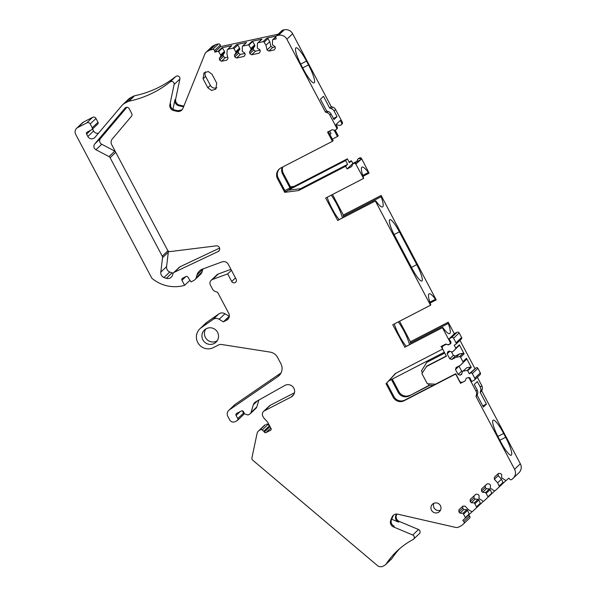 <?xml version="1.0" encoding="UTF-8"?>
<svg xmlns="http://www.w3.org/2000/svg" width="596" height="596" viewBox="0 0 596 596"><rect width="100%" height="100%" fill="white"/><g stroke="black" fill="none" stroke-linecap="round" stroke-linejoin="round"><path stroke-width="0.89" d="M429.299 359.969L426.773 362.375L444.765 353.078M422.437 372.701L421.454 370.846L426.773 362.375M446.315 355.998L426.87 366.041L421.908 373.536L427.325 383.764L435.512 384.182L455.709 373.744L459.516 380.933A2.548 2.496 -133.6 0 0 462.928 382.036L465.103 380.911A1.527 1.497 -133.6 0 0 465.506 380.263L465.863 379.078A1.527 1.497 -133.6 0 1 466.601 378.199L467.286 377.842A1.527 1.497 -133.6 0 1 469.32 378.467L470.028 377.79M426.229 366.652L446.426 356.214L442.619 349.025A2.548 2.496 -133.6 0 1 443.655 345.628L446.389 344.19A1.527 1.497 -133.6 0 0 445.257 344.294L441.055 346.462L442.619 349.025M428.315 383.809L429.068 385.225L433.15 385.433M461.863 373.543L460.149 375.175L461.587 374.43L462.466 371.539L466.921 367.687L462.466 371.539M459.106 365.981L455.478 369.572L456.104 367.531L460.321 365.348L466.318 359.477A1.021 0.998 -133.6 0 0 466.474 358.3L471.265 367.345A0.507 0.499 -133.6 0 0 470.736 367.076L466.921 367.687M471.265 367.345L467.704 370.734A0.507 0.499 -133.6 0 0 467.175 370.466L463.36 371.077M455.381 356.05L451.82 359.44L449.771 358.785L453.332 355.395L455.381 356.05L459.605 353.868L456.044 357.265L459.494 356.706A1.021 0.998 -133.6 0 1 460.559 357.242L462.913 361.69A1.021 0.998 -133.6 0 1 462.757 362.867L460.321 365.348M451.82 359.44L456.044 357.265M449.861 351.26L447.156 353.838L447.775 351.804L449.22 351.059L452.118 351.99L453.005 351.528L459.255 345.397A0.507 0.499 -133.6 0 0 459.337 344.808L464.12 353.853A1.021 0.998 -133.6 0 0 463.055 353.316L459.494 356.706M459.605 353.868L463.055 353.316M462.593 371.42L461.662 371.122L459.039 366.182M461.662 371.122L458.1 374.512L455.478 369.572M453.332 355.395L451.41 351.759M449.771 358.785L447.156 353.838M467.704 370.734L469.29 373.737L476.182 367.762A1.274 1.252 46.4 0 1 477.888 368.306L480.331 372.917A1.527 1.497 -133.6 0 1 480.048 374.713L474.49 380.002A1.527 1.497 -133.6 0 1 474.155 380.241L471.704 381.507L470.043 378.356A1.527 1.497 -133.6 0 0 468.039 377.678M474.49 380.002A1.527 1.497 -133.6 0 0 474.774 378.207L472.33 373.595L477.888 368.306M456.037 342.812L461.587 337.522L459.151 332.918A1.527 1.497 -133.6 0 0 457.102 332.255L451.545 337.545A1.527 1.497 -133.6 0 1 453.593 338.208L456.037 342.812A1.274 1.252 46.4 0 1 455.515 344.51L454.182 345.203L455.769 348.198A0.507 0.499 -133.6 0 1 455.694 348.787L453.005 351.528M451.545 337.545L449.101 338.811L454.659 333.522L457.102 332.255M449.101 338.811L450.77 341.955A1.527 1.497 -133.6 0 1 450.151 343.996L448.371 344.913L446.322 344.25M448.885 344.421L448.371 344.913M459.97 340.346L474.848 368.447M469.29 373.737L470.624 373.051A1.274 1.252 46.4 0 1 472.33 373.595M461.587 337.522A1.274 1.252 46.4 0 1 461.356 339.02L455.798 344.309M460.149 375.175L458.1 374.512M345.606 160.533L288.062 190.266L300.57 188.671L347.632 164.354L345.606 160.533L347.386 158.841L289.842 188.574L291.124 187.353L284.858 190.586M349.047 161.978L351.402 160.764L349.412 162.663L347.386 158.841M347.632 164.354L345.635 166.254L298.574 190.571L300.57 188.671M298.574 190.571L284.709 192.337L288.062 190.266M345.635 166.254L347.066 168.951L352.124 164.138L352.832 163.46L351.402 160.764M329.692 130.993L331.033 133.519L329.931 134.569L333.142 140.634L332.426 141.312L327.554 132.096L331.756 129.928A1.527 1.497 46.4 0 1 332.911 129.831L334.103 130.219A1.527 1.497 46.4 0 0 335.25 130.122L335.943 129.764A1.527 1.497 46.4 0 0 336.278 129.526L336.993 128.848A1.527 1.497 46.4 0 0 337.276 127.06L335.965 124.579L340.309 120.444L341.62 122.918A1.527 1.497 46.4 0 1 341.62 122.925A1.527 1.497 46.4 0 1 341.001 124.951L340.309 125.309A1.527 1.497 46.4 0 1 339.154 125.398L337.969 125.018A1.527 1.497 46.4 0 0 336.815 125.108L336.368 125.339M284.709 192.337L277.557 178.822L278.265 178.144A8.15 7.994 46.4 0 1 279.42 168.914M278.265 178.144L285.424 191.659M334.17 130.233L337.485 136.499L338.2 135.821L335.198 130.151M332.352 139.151L337.485 136.499M291.124 187.353L289.768 187.524L282.616 174.01A8.15 7.994 46.4 0 1 282.206 167.26M368.35 172.535A2.548 0.469 -117.3 0 0 369.073 173.153A2.548 0.469 -117.3 0 0 369.095 173.138L361.593 158.625L360.878 159.296A1.527 1.497 46.4 0 0 358.844 158.655L358.159 159.013A1.527 1.497 46.4 0 0 357.421 159.899L357.064 161.076A1.527 1.497 46.4 0 1 356.326 161.963L361.012 159.542L356.55 163.453A1.527 1.497 46.4 0 0 356.535 163.431L355.827 164.109L363.575 178.39A2.548 0.469 -117.3 0 0 363.396 177.258A22.41 4.157 -117.3 0 1 361.809 167.23A22.41 4.157 -117.3 0 1 361.995 167.096A22.41 4.157 -117.3 0 1 368.35 172.535L362.763 175.425M294.066 186.392L290.483 186.846L289.768 187.524M277.557 178.822A8.15 7.994 46.4 0 1 280.858 167.953L332.426 141.312M337.276 127.052L336.561 127.738L329.871 115.095L331.048 113.978L333.991 119.535L337.053 116.615L334.11 111.057A5.096 4.999 -133.6 0 0 331.123 108.554L329.707 108.099L331.242 106.639L292.651 33.756A7.636 7.495 46.4 0 0 284.262 29.8L282.757 30.12A1.527 1.497 46.4 0 0 282.05 30.5L276.283 35.991A1.527 1.497 46.4 0 1 276.991 35.618L278.496 35.291A7.636 7.495 46.4 0 1 286.885 39.247L292.651 33.756M341.337 124.713L342.052 124.035A1.527 1.497 46.4 0 0 342.335 122.247L335.637 109.604A5.096 4.999 46.4 0 0 332.657 107.094L331.242 106.639M282.616 174.01L283.324 173.332A8.15 7.994 46.4 0 1 282.78 166.962M283.324 173.332L290.483 186.846M347.066 168.951L351.267 166.776A1.527 1.497 46.4 0 0 352.005 165.897L352.363 164.712A1.527 1.497 46.4 0 1 352.757 164.071L353.473 163.393A1.527 1.497 46.4 0 1 353.808 163.148L354.501 162.797A1.527 1.497 46.4 0 1 356.535 163.431M356.967 161.322L352.832 163.46M361.593 158.625L361.593 158.618A1.527 1.497 46.4 0 0 359.559 157.977L358.866 158.335A1.527 1.497 46.4 0 0 358.531 158.581L357.816 159.259M391.43 379.533L398.255 392.421A8.15 7.994 -133.6 0 0 409.176 395.938L429.276 385.24M469.32 378.467L476.025 391.132L477.202 390.015L474.26 384.457L477.322 381.544L480.264 387.102L481.799 385.642L477.359 377.268M481.799 385.642A5.096 4.999 46.4 0 1 482.179 389.493L481.747 390.902L520.338 463.785A7.636 7.495 46.4 0 1 518.937 472.762L513.171 478.253A7.636 7.495 46.4 0 1 513.074 478.342L511.949 479.378A1.527 1.497 46.4 0 1 509.811 479.266L508.775 478.141L506.324 480.398A0.507 0.499 46.4 0 1 505.736 480.458L501.646 477.776L501.75 474.744L500.625 473.529L498.487 473.418L494.442 477.143L494.375 479.281L498.182 475.653L501.459 479.214L502.95 482.417A1.021 0.998 46.4 0 1 502.726 483.579L498.919 487.208A1.021 0.998 46.4 0 1 498.919 487.208L506.049 480.525M494.375 479.281L497.653 482.834L499.143 486.045A1.021 0.998 46.4 0 1 498.934 487.193L495.276 490.553A1.021 0.998 46.4 0 1 494.099 490.679L490.337 488.176L490.433 485.144L489.316 483.93L487.178 483.818L481.568 488.973L481.501 491.111L482.618 492.333L485.651 492.49L487.99 496.781A0.507 0.499 46.4 0 1 487.878 497.355L483.699 501.199A0.507 0.499 46.4 0 1 483.11 501.258L479.028 498.576L479.124 495.544L478.007 494.33L475.869 494.218L470.259 499.373L470.192 501.512L471.309 502.733L474.342 502.89L476.517 506.846A1.021 0.998 46.4 0 1 476.301 508.001L472.658 511.353A1.021 0.998 46.4 0 1 471.481 511.472L468.411 509.722L465.133 506.16L462.995 506.056L458.95 509.774L458.875 511.912L460 513.134L463.025 513.283L465.364 517.574A0.507 0.499 46.4 0 1 465.26 518.148L462.801 520.412L463.837 521.537L469.603 516.047L468.605 514.966M469.603 516.047A1.527 1.497 46.4 0 1 469.536 518.185L463.8 523.638M396.817 514.043L396.504 514.832A5.096 4.999 46.4 0 0 399.305 521.448L418.519 529.516A2.548 2.496 46.4 0 1 419.338 533.688L413.564 539.179A2.548 2.496 46.4 0 1 413.028 539.566A76.385 74.947 46.4 0 0 396.817 551.255A76.385 74.947 46.4 0 0 386.275 563.809A5.096 4.999 46.4 0 1 384.442 565.448L382.99 566.2A5.096 4.999 46.4 0 1 377.395 565.537L252.808 460.239A2.548 2.496 46.4 0 1 251.952 457.758L257.032 433.612A5.096 4.999 46.4 0 1 259.588 430.245L265.354 424.754A5.096 4.999 46.4 0 0 264.222 425.559L258.455 431.05M386.275 563.809L392.049 558.31A76.385 74.947 46.4 0 1 399.774 548.581M392.049 558.31A5.096 4.999 46.4 0 1 391.341 559.152L385.575 564.643M259.588 430.245L265.354 424.754M266.285 424.277A1.527 1.497 46.4 0 1 267.954 424.471L269.511 425.775A1.274 1.252 46.4 0 1 269.72 425.998M260.512 429.768A1.527 1.497 46.4 0 1 262.188 429.962L263.737 431.266A1.274 1.252 46.4 0 1 264.05 431.653L264.274 432.078A1.274 1.252 46.4 0 0 265.98 432.629L270.562 430.26A1.274 1.252 46.4 0 0 271.076 428.561L268.006 422.765A5.096 4.999 46.4 0 0 267.239 421.677L263.924 418.072A2.548 2.496 46.4 0 1 263.536 417.535L262.836 416.209A4.075 4.001 46.4 0 1 263.588 411.426L269.355 405.928A4.075 4.001 46.4 0 1 270.264 405.287L294.461 392.786M263.588 411.426A4.075 4.001 46.4 0 1 264.49 410.778L291.191 396.988A6.593 6.467 46.4 0 0 293.314 387.325A6.593 6.467 46.4 0 0 284.828 385.456L255.662 401.86A5.096 4.999 46.4 0 0 253.367 404.721L251.02 412.454L256.787 406.964L258.887 400.05M256.787 406.964A3.054 2.995 46.4 0 1 255.997 408.238L250.231 413.736A3.054 2.995 46.4 0 1 249.553 414.213L248.04 414.995L244.628 413.9L243.436 411.65A1.527 1.497 46.4 0 0 241.395 410.987L236.724 413.4A1.527 1.497 46.4 0 0 236.105 415.442L240.054 411.687M236.105 415.442L237.767 418.586L243.54 413.095L242.349 410.853M243.54 413.095A1.527 1.497 46.4 0 1 243.257 414.89L237.491 420.381A1.527 1.497 46.4 0 1 237.148 420.62L235.152 421.655A4.075 4.001 46.4 0 1 229.691 419.897L227.821 416.366A5.096 4.999 46.4 0 1 229.363 409.884L235.129 404.393A5.096 4.999 46.4 0 0 234.526 404.885L228.752 410.383M281.074 372.887L235.129 404.393M229.363 409.884L277.81 376.657A10.184 9.99 46.4 0 0 280.895 363.702L277.602 357.473A10.184 9.99 46.4 0 0 270.085 352.094L221.563 344.488A5.096 4.999 46.4 0 0 218.501 344.98L213.48 347.572A11.711 11.495 46.4 0 1 199.928 328.754L205.702 323.263A11.711 11.495 46.4 0 1 207.013 322.19L218.851 313.913A5.602 5.498 46.4 0 1 224.945 313.779L229.326 316.267M199.928 328.754A11.711 11.495 46.4 0 1 201.239 327.681L213.085 319.404A5.602 5.498 46.4 0 1 219.172 319.27L223.358 321.862L226.696 320.141A5.096 4.999 46.4 0 0 228.76 313.347L217.577 292.226L215.476 291.556A5.096 4.999 46.4 0 1 212.496 289.045L210.403 285.104A4.075 4.001 46.4 0 1 211.155 280.314L216.922 274.823A4.075 4.001 46.4 0 1 218.278 273.981L230.92 269.317M235.472 277.907L231.71 281.491A2.548 2.496 46.4 0 0 235.688 282.191A2.548 2.496 46.4 0 0 236.158 279.211L228.29 264.341A5.096 4.999 46.4 0 0 222.025 261.897L202.454 269.101A9.164 8.992 46.4 0 0 197.045 274.838L196.226 277.542L201.992 272.052L202.819 269.347A9.164 8.992 46.4 0 1 202.96 268.923M201.992 272.052A5.096 4.999 46.4 0 1 200.681 274.19L194.907 279.68A5.096 4.999 46.4 0 1 193.775 280.485L191.003 281.915L187.889 277.08A1.527 1.497 46.4 0 0 185.907 276.537L182.577 278.257A1.527 1.497 46.4 0 0 181.959 280.299L184.626 285.328L189.938 280.269M184.626 285.328A35.648 34.978 46.4 0 1 151.876 278.28L75.662 134.331A5.096 4.999 46.4 0 1 76.593 128.349L82.367 122.858A5.096 4.999 46.4 0 1 83.5 122.053L92.574 117.36A2.548 2.496 46.4 0 1 95.986 118.462L97.997 122.269A1.527 1.497 46.4 0 1 97.722 124.065L91.948 129.555A1.527 1.497 46.4 0 1 91.613 129.801L87.202 132.074A1.527 1.497 46.4 0 0 86.584 134.115L87.828 136.469L93.602 130.978L92.551 128.989M98.459 133.243A4.388 4.306 46.4 0 1 93.602 130.978M87.828 136.469A4.388 4.306 46.4 0 0 94.995 137.333L121.852 105.581A10.184 9.99 46.4 0 1 122.575 104.814L128.349 99.323A10.184 9.99 46.4 0 1 130.606 97.707L133.951 95.986A2.548 2.496 46.4 0 1 134.584 95.762A101.849 99.927 46.4 0 0 175.827 76.467A2.548 2.496 46.4 0 1 179.888 79.022L175.671 99.07A5.096 4.999 46.4 0 0 179.567 105.12L182.972 105.894A5.096 4.999 46.4 0 0 183.888 106.021M122.575 104.814A10.184 9.99 46.4 0 1 124.84 103.205L128.185 101.476A2.548 2.496 46.4 0 1 128.818 101.253A101.849 99.927 46.4 0 0 170.061 81.957A2.548 2.496 46.4 0 1 174.114 84.513L169.897 104.561A5.096 4.999 46.4 0 0 173.801 110.61L177.198 111.385A5.096 4.999 46.4 0 0 182.912 108.435L204.875 54.02A5.096 4.999 46.4 0 1 206.045 52.299L211.818 46.808A5.096 4.999 46.4 0 1 212.943 45.996L215.826 44.514L218.441 43.948A1.527 1.497 46.4 0 1 220.259 45.11L220.602 46.592L278.131 34.225M332.479 194.512L343.333 215.014L381.12 195.488L436.197 299.87A2.548 0.469 -117.3 0 1 436.175 299.885A2.548 0.469 -117.3 0 1 435.452 299.267L429.858 302.157M399.581 321.251L410.428 341.746L448.214 322.227L454.353 333.812M409.892 395.252A8.15 7.994 46.4 0 1 398.97 391.743L392.272 379.101M173.294 273.072A5.096 4.999 46.4 0 1 172.073 272.849L169.741 272.014L163.975 277.505L166.306 278.339A5.096 4.999 46.4 0 0 172.549 275.076L172.937 273.795A2.548 2.496 46.4 0 1 173.592 272.722L179.366 267.231A2.548 2.496 46.4 0 1 180.007 266.792L219.604 248.085M126.866 107.295L100.53 138.428A3.822 3.747 46.4 0 0 101.73 144.247L114.79 151.116A2.548 2.496 46.4 0 1 115.304 151.466M168.139 250.923A2.548 2.496 46.4 0 1 168.31 252.19L166.567 266.65A5.096 4.999 46.4 0 0 169.741 272.014M442.478 349.159L395.424 373.476L386.044 383.712L393.196 397.234A8.15 7.994 -133.6 0 0 404.118 400.75L455.828 373.968M393.196 397.234L393.911 396.556A8.15 7.994 -133.6 0 0 404.833 400.072L455.724 373.774M465.111 380.904A1.527 1.497 -133.6 0 1 464.768 381.142L460.566 383.317L455.687 374.102M460.566 383.317L461.274 382.639L461.043 382.2M461.922 382.304L461.274 382.639M476.025 391.132A5.096 4.999 46.4 0 1 476.405 394.984L475.981 396.392L477.158 395.275L477.582 393.867A5.096 4.999 46.4 0 0 477.202 390.015M475.981 396.392L514.572 469.275A7.636 7.495 46.4 0 1 513.171 478.253M482.738 405.816L486.455 404.14L480.22 392.354L481.747 390.902M486.455 404.14L483.393 407.061L477.158 395.275M503.635 433.448A17.567 3.263 62.7 0 0 493.115 420.18A17.567 3.263 62.7 0 0 498.718 438.12L500.744 441.949A17.567 3.263 62.7 0 0 511.264 455.217A17.567 3.263 62.7 0 0 505.654 437.27L503.635 433.448L497.846 436.436M483.43 501.325L480.108 504.372A1.021 0.998 46.4 0 1 480.108 504.372L476.301 508.001M494.911 490.761L487.878 497.362A0.507 0.499 46.4 0 1 487.878 497.362L491.693 493.726A0.507 0.499 46.4 0 1 491.685 493.734M472.293 511.562L465.252 518.155A0.507 0.499 46.4 0 1 465.252 518.155L469.074 514.519A0.507 0.499 46.4 0 1 469.067 514.527M498.249 473.641L498.182 475.653M497.653 482.834L501.459 479.214M481.501 491.111L485.308 487.491L485.375 485.479M485.308 487.491L486.433 488.705L489.458 488.862L490.15 489.607L486.336 493.235M482.618 492.333L486.433 488.705M485.651 492.49L489.458 488.862M487.99 496.781L491.797 493.153L490.15 489.607M491.797 493.153A0.507 0.499 46.4 0 1 491.693 493.726M470.192 501.512L473.999 497.883L475.124 499.105L471.309 502.733M474.066 495.872L473.999 497.883M474.342 502.89L478.148 499.262L475.124 499.105M475.027 503.635L478.841 500.007L480.331 503.218A1.021 0.998 46.4 0 1 480.123 504.365L476.308 507.993M478.148 499.262L478.841 500.007M458.875 511.912L462.69 508.284L462.757 506.272M462.69 508.284L463.807 509.505L466.839 509.655L467.532 510.407L463.718 514.035M460 513.134L463.807 509.505M463.025 513.283L466.839 509.655M465.364 517.574L469.179 513.946L467.532 510.407M469.179 513.946A0.507 0.499 46.4 0 1 469.074 514.519M463.837 521.537A1.527 1.497 46.4 0 1 463.762 523.675L461.811 525.478L458.927 526.961A5.096 4.999 46.4 0 1 455.515 527.385L397.741 514.169A5.096 4.999 46.4 0 0 392.026 517.119L390.73 520.323L391.445 519.645L393.569 515.078M413.564 539.179A2.548 2.496 46.4 0 0 412.745 535.014L393.539 526.938A5.096 4.999 46.4 0 1 390.73 520.323M393.539 526.938L394.247 526.261C391.52 524.793 390.581 522.588 391.445 519.645M251.02 412.454A3.054 2.995 46.4 0 1 250.231 413.736M237.767 418.586A1.527 1.497 46.4 0 1 237.491 420.381M223.358 321.862L229.132 316.372M211.155 280.314A4.075 4.001 46.4 0 1 212.504 279.472L218.278 273.981M231.442 270.301L227.679 273.884L212.504 279.472M231.71 281.491L227.679 273.884M196.226 277.542A5.096 4.999 46.4 0 1 194.907 279.68M76.593 128.349A5.096 4.999 46.4 0 1 77.726 127.544L86.8 122.858A2.548 2.496 46.4 0 1 90.212 123.953L92.231 127.76A1.527 1.497 46.4 0 1 91.948 129.555M173.801 110.61L174.509 109.932C171.573 108.956 170.277 106.937 170.612 103.883L169.897 104.561M174.509 109.932L177.913 110.707L182.085 109.798M183.613 106.699L178.86 105.797L179.567 105.12M206.045 52.299A5.096 4.999 46.4 0 1 207.177 51.494L210.06 50.004L215.826 44.514M220.602 46.592L214.836 52.083L214.485 50.608A1.527 1.497 46.4 0 0 212.668 49.438L210.06 50.004M227.992 49.259L231.807 45.631A1.021 0.998 -133.6 0 0 231.33 45.877L227.523 49.505A1.021 0.998 -133.6 0 1 227.992 49.259L232.85 48.209A1.021 0.998 -133.6 0 1 233.945 48.693L235.755 51.733L239.57 48.105L237.752 45.065A1.021 0.998 -133.6 0 0 236.664 44.588L232.85 48.209M267.045 49.93L270.852 46.302L272.67 47.464L268.863 51.092L267.045 49.93L265.958 45.244L264.14 42.204A1.021 0.998 -133.6 0 0 263.045 41.72L258.187 42.763L262.002 39.135L252.115 41.266A0.507 0.499 -133.6 0 1 252.659 41.504L248.852 45.132A0.507 0.499 -133.6 0 0 248.309 44.894L242.736 46.086L246.543 42.458L236.664 44.588M276.186 36.088L266.859 38.092L263.045 41.72M275.866 36.699L272.692 39.723A0.507 0.499 -133.6 0 1 272.931 39.597L276.209 38.889L275.859 37.414A1.527 1.497 46.4 0 1 276.283 35.991M214.836 52.083L218.106 51.383A0.507 0.499 -133.6 0 1 218.657 51.621L220.662 54.981L224.469 51.353L222.464 47.993A0.507 0.499 -133.6 0 0 221.921 47.754L218.106 51.383M231.807 45.631L221.921 47.754M219.291 58.512L223.105 54.884L223.478 56.486L219.663 60.114L219.291 58.512L220.893 55.964L220.662 54.981M220.893 55.964L224.699 52.336L224.469 51.353M223.105 54.884L224.699 52.336M219.663 60.114L221.481 61.276L225.295 57.656L227.732 57.127M223.478 56.486L225.295 57.656M221.481 61.276L226.882 60.122L228.015 58.319L226.92 53.633L227.218 50.139A1.021 0.998 -133.6 0 1 227.523 49.505M235.755 51.733L235.986 52.724L239.801 49.096L239.57 48.105M239.801 49.096L238.199 51.636L234.392 55.264L235.986 52.724M238.571 53.245L240.389 54.407L236.582 58.036L234.764 56.873L238.571 53.245L238.199 51.636M234.764 56.873L234.392 55.264M236.582 58.036L244.069 56.426L245.194 54.631L244.822 53.022L242.252 51.375L242.349 46.533A0.507 0.499 -133.6 0 1 242.736 46.086M240.389 54.407L244.919 53.431M246.543 42.458A0.507 0.499 -133.6 0 0 246.304 42.584L242.498 46.212M248.852 45.132L250.856 48.485L254.671 44.864L252.659 41.504M249.486 52.023L253.3 48.395L253.672 49.997L249.858 53.625L249.486 52.023L251.087 49.475L250.856 48.485M251.087 49.475L254.894 45.847L254.671 44.864M253.3 48.395L254.894 45.847M249.858 53.625L251.676 54.787L255.49 51.159L260.012 50.191M253.672 49.997L255.49 51.159M251.676 54.787L259.163 53.178L260.296 51.383L259.923 49.781L257.345 48.127L257.412 43.65A1.021 0.998 -133.6 0 1 258.187 42.763M262.002 39.142A1.021 0.998 -133.6 0 0 261.525 39.388L257.718 43.016M265.958 45.244L269.764 41.616L267.947 38.576A1.021 0.998 -133.6 0 0 266.859 38.092M270.852 46.302L269.764 41.616M268.863 51.092L274.264 49.937L275.389 48.134L275.017 46.533L272.447 44.886L272.543 40.036A0.507 0.499 -133.6 0 1 272.692 39.723M272.67 47.464L275.114 46.942M329.707 108.099L323.472 96.314L320.41 99.234L326.645 111.012L325.468 112.13L286.885 39.247M308.505 64.904A17.567 3.263 -117.3 0 1 314.107 82.851A17.567 3.263 -117.3 0 1 303.587 69.59L301.561 65.761A17.567 3.263 -117.3 0 1 295.959 47.822A17.567 3.263 -117.3 0 1 306.478 61.09L308.505 64.904L302.701 67.907M325.468 112.13L326.884 112.584L328.061 111.467L326.645 111.012M326.884 112.584A5.096 4.999 46.4 0 1 329.871 115.095M328.061 111.467A5.096 4.999 46.4 0 1 331.048 113.978M336.561 127.738A1.527 1.497 46.4 0 1 336.278 129.526M352.757 164.071A1.527 1.497 46.4 0 1 353.1 163.826L353.808 163.148M355.827 164.109A1.527 1.497 46.4 0 0 353.786 163.475L353.1 163.826M337.56 220.505L375.346 200.986L337.709 220.371A2.548 0.469 -117.3 0 0 337.686 220.386L325.662 198.036L363.448 178.509M337.686 220.386L375.473 200.867A2.548 0.469 -117.3 0 1 375.495 200.852A2.548 0.469 -117.3 0 1 376.218 201.47A22.41 4.157 -117.3 0 0 382.565 206.909A22.41 4.157 -117.3 0 0 382.751 206.775A22.41 4.157 -117.3 0 0 381.172 196.747L343.385 216.274A22.41 4.157 -117.3 0 1 343.736 217.257M343.385 216.274A2.548 0.469 -117.3 0 1 343.207 215.134L343.333 215.014M331.182 195.183A16.807 3.122 -117.3 0 1 336.844 204.286A16.807 3.122 -117.3 0 1 342.409 217.942M339.228 219.581A16.807 3.122 -117.3 0 1 332.143 208.764A16.807 3.122 -117.3 0 1 327.167 197.261M404.662 347.237L442.575 327.599A2.548 0.469 -117.3 0 1 442.597 327.584L404.811 347.103A2.548 0.469 -117.3 0 0 404.788 347.118L392.764 324.768L430.677 305.13A2.548 0.469 -117.3 0 0 430.498 303.99A22.41 4.157 -117.3 0 1 428.911 293.962A22.41 4.157 -117.3 0 1 429.098 293.828A22.41 4.157 -117.3 0 1 435.452 299.267M430.55 305.249L375.346 200.986M381.172 196.747A2.548 0.469 -117.3 0 1 380.993 195.607L381.12 195.488M399.394 231.829L416.76 264.639A16.04 2.98 -117.3 0 1 422.013 280.925A16.04 2.98 -117.3 0 1 421.879 281.021A16.04 2.98 -117.3 0 1 412.276 268.908L394.902 236.098A16.04 2.98 -117.3 0 1 389.65 219.812A16.04 2.98 -117.3 0 1 389.784 219.715A16.04 2.98 -117.3 0 1 399.394 231.829L394.105 234.556M410.488 343.005A2.548 0.469 -117.3 0 1 410.309 341.866L448.095 322.347A2.548 0.469 -117.3 0 0 448.274 323.479L410.488 343.005A22.41 4.157 -117.3 0 1 410.838 343.989M398.277 321.922A16.807 3.122 -117.3 0 1 403.946 331.018A16.807 3.122 -117.3 0 1 409.512 344.674M406.33 346.313A16.807 3.122 -117.3 0 1 399.245 335.496A16.807 3.122 -117.3 0 1 394.269 323.993M450.792 341.456L450.084 342.134L442.448 327.718M448.274 323.479A22.41 4.157 -117.3 0 1 449.853 333.507A22.41 4.157 -117.3 0 1 449.667 333.641A22.41 4.157 -117.3 0 1 443.312 328.202A2.548 0.469 -117.3 0 0 442.597 327.584M446.411 344.197L447.603 344.585A1.527 1.497 -133.6 0 0 448.751 344.488L449.444 344.138A1.527 1.497 -133.6 0 0 450.084 342.134M449.779 343.892L450.494 343.214A1.527 1.497 -133.6 0 0 450.926 342.424M386.044 383.712L395.908 373.223M393.911 396.556L386.752 383.034M202.893 339.876A8.404 8.247 46.4 0 1 204.435 330.005A8.404 8.247 46.4 0 1 217.562 332.3A8.404 8.247 46.4 0 1 216.02 342.178A8.404 8.247 46.4 0 1 202.893 339.876M217.153 340.837A8.404 8.247 46.4 0 1 205.829 328.94M207.84 87.783L203.08 78.791L204.011 72.809L208.302 71.527L211.967 74.195L216.728 83.187L215.797 89.169L211.505 90.45L207.84 87.783L210.366 85.37L205.605 76.385A5.096 4.999 46.4 0 1 205.501 71.833M216.832 87.739A5.096 4.999 46.4 0 1 210.366 85.37M440.511 510.176A5.096 4.999 46.4 0 1 433.933 503.27M440.399 505.632A5.096 4.999 46.4 0 1 439.468 511.614A5.096 4.999 46.4 0 1 431.511 510.221A5.096 4.999 46.4 0 1 432.443 504.238A5.096 4.999 46.4 0 1 440.399 505.632M163.975 277.505A5.096 4.999 46.4 0 1 160.801 272.141L162.537 257.681A2.548 2.496 46.4 0 0 162.254 256.183L110.104 157.687A2.548 2.496 46.4 0 0 109.023 156.606L95.956 149.745A3.822 3.747 46.4 0 1 94.764 143.919L125.004 108.167A2.548 2.496 46.4 0 1 129.161 108.666L131.731 113.516A2.548 2.496 46.4 0 1 131.44 116.317L112.249 139.017A5.096 4.999 46.4 0 0 111.675 144.612L167.595 250.231A2.548 2.496 46.4 0 0 170.173 251.587L216.259 245.85A3.054 2.995 46.4 0 1 218.024 251.594L219.365 250.32M166.306 278.339L172.073 272.849M173.592 272.722A2.548 2.496 46.4 0 1 174.241 272.283L218.024 251.594M333.432 118.485L337.053 116.615M409.176 395.938L429.82 385.269M480.264 387.102A5.096 4.999 46.4 0 1 480.644 390.954L480.22 392.354M396.377 514.05L395.789 515.51L396.504 514.832M391.624 519.198L398.59 522.126C395.863 520.658 394.925 518.453 395.789 515.51M178.852 105.797C175.917 104.821 174.621 102.803 174.956 99.748L175.671 99.07M172.952 109.284L174.956 99.748M444.311 352.214L388.95 380.814M470.736 367.076L467.175 370.466M466.318 359.477L462.757 362.867M466.474 358.3L462.913 361.69M464.12 353.853L460.559 357.242M480.331 372.917L474.774 378.207M459.151 332.918L453.593 338.208M450.747 343.423L450.151 343.996M444.832 344.518L443.655 345.628M459.337 344.808L455.769 348.198M459.255 345.397L455.694 348.787M470.624 373.051L476.182 367.762M328.389 131.664L329.931 134.569M334.11 111.057L335.637 109.604M342.335 122.247L341.62 122.925M351.267 166.776L351.871 166.209M356.326 161.963L356.922 161.397M404.118 400.75L404.833 400.072M476.405 394.984L477.582 393.867M514.572 469.275L520.338 463.785M499.143 486.045L502.95 482.417M476.517 506.846L480.331 503.218M392.026 517.119L392.734 516.441M398.597 522.126L399.305 521.448M412.745 535.014L418.519 529.516M262.188 429.962L267.954 424.471M263.737 431.266L269.511 425.775M264.05 431.653L269.809 426.17M264.274 432.078L270.033 426.594M265.98 432.629L270.8 428.04M270.562 430.26L271.061 429.783M264.49 410.778L270.264 405.287M291.191 396.988L293.768 394.53M253.367 404.721L257.397 400.892M277.81 376.657L280.068 374.512M201.239 327.681L207.013 322.19M213.085 319.404L218.851 313.913M219.172 319.27L224.945 313.779M226.696 320.141L228.685 318.249M197.045 274.838L202.819 269.347M181.959 280.299L185.907 276.537M77.726 127.544L83.5 122.053M86.8 122.858L92.574 117.36M90.212 123.953L95.986 118.462M92.231 127.76L97.997 122.269M86.584 134.115L90.532 130.36M124.84 103.205L130.606 97.707M128.185 101.476L133.951 95.986M128.818 101.253L134.584 95.762M170.061 81.957L175.827 76.467M174.114 84.513L179.888 79.022M177.198 111.385L177.913 110.707M182.257 106.572L182.972 105.894M207.177 51.494L212.943 45.996M212.668 49.438L218.441 43.948M214.485 50.608L220.259 45.11M252.115 41.266L248.309 44.894M272.931 39.597L275.844 36.825M222.464 47.993L218.657 51.621M237.752 45.065L233.945 48.693M267.947 38.576L264.14 42.204M276.991 35.618L282.757 30.12M278.496 35.291L284.262 29.8M353.786 163.475L354.501 162.797M404.788 347.118L442.575 327.599M203.08 78.791L205.605 76.385M125.004 108.167L125.384 107.801M94.764 143.919L100.53 138.428M95.956 149.745L101.73 144.247M109.023 156.606L114.79 151.116M110.104 157.687L115.751 152.308M162.254 256.183L167.96 250.752M162.537 257.681L168.31 252.19M160.801 272.141L166.567 266.65M174.241 272.283L180.007 266.792M331.123 108.554L332.657 107.094M358.159 159.013L358.866 158.335M358.844 158.655L359.559 157.977M369.073 173.153L363.046 176.267L369.051 173.16M480.644 390.954L482.179 389.493M343.207 215.134L380.993 195.607M430.148 302.999L436.153 299.9L430.148 302.999M398.255 392.421L398.97 391.743M499.85 440.265L505.654 437.27M300.689 64.077L306.478 61.09M416.76 264.639L411.463 267.373M444.519 344.674L443.089 346.038M463.785 523.66L469.551 518.17"/></g></svg>
